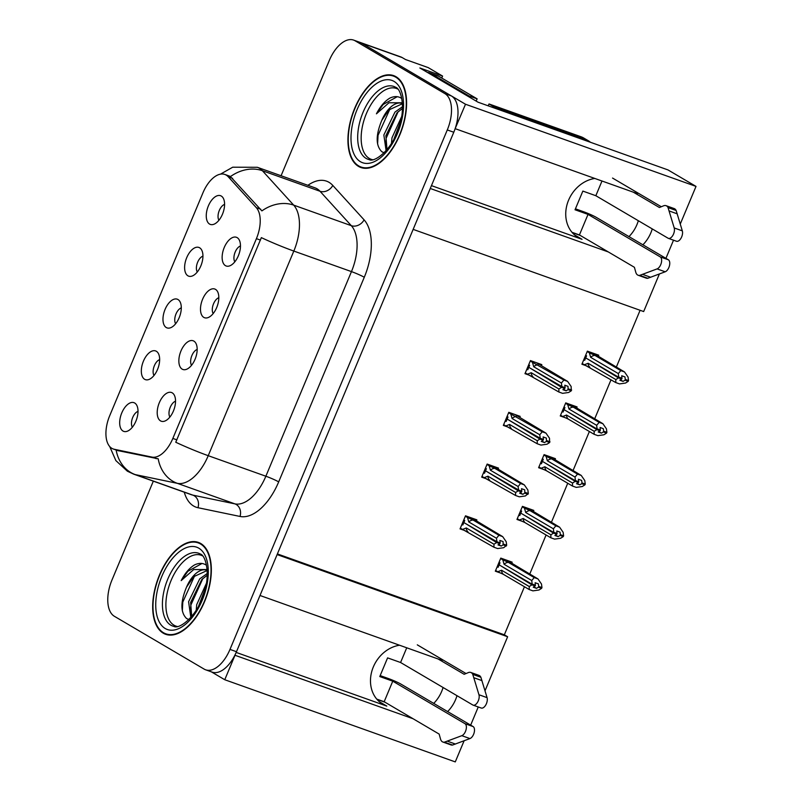 <?xml version="1.0" encoding="UTF-8"?>
<svg xmlns="http://www.w3.org/2000/svg" width="802" height="802" viewBox="0 0 802 802"><rect width="100%" height="100%" fill="white"/><g stroke="black" fill="none" stroke-linecap="round" stroke-linejoin="round"><path stroke-width="1.2" d="M431.446 185.633L582.062 239.317A32.511 27.428 -59.5 0 1 578.072 237.452A32.511 27.428 -59.5 0 1 568.588 200.169A32.511 27.428 -59.5 0 1 594.813 178.445M399.556 645.229A32.511 27.428 120.5 0 0 373.331 666.953A32.511 27.428 120.5 0 0 382.815 704.236A32.511 27.428 120.5 0 0 386.805 706.101L379.256 701.66M166.275 327.547A15.238 8.08 -70.4 0 0 170.235 327.868A15.238 8.08 -70.4 0 0 179.738 316.249A15.238 8.08 -70.4 0 0 179.728 301.251A15.238 8.08 -70.4 0 0 177.994 299.527A15.238 8.08 -70.4 0 0 165.082 309.392A15.238 8.08 -70.4 0 0 166.275 327.547M203.798 317.392A15.238 8.08 -70.4 0 0 207.768 317.702A15.238 8.08 -70.4 0 0 217.262 306.093A15.238 8.08 -70.4 0 0 217.252 291.086A15.238 8.08 -70.4 0 0 215.517 289.372A15.238 8.08 -70.4 0 0 202.605 299.226A15.238 8.08 -70.4 0 0 203.798 317.392M187.919 275.808A15.238 8.08 -70.4 0 0 191.879 276.129A15.238 8.08 -70.4 0 0 201.382 264.51A15.238 8.08 -70.4 0 0 201.372 249.502A15.238 8.08 -70.4 0 0 199.638 247.788A15.238 8.08 -70.4 0 0 186.726 257.653A15.238 8.08 -70.4 0 0 187.919 275.808M209.563 224.069A15.238 8.08 -70.4 0 0 213.522 224.39A15.238 8.08 -70.4 0 0 223.026 212.771A15.238 8.08 -70.4 0 0 223.016 197.763A15.238 8.08 -70.4 0 0 221.282 196.049A15.238 8.08 -70.4 0 0 208.37 205.913A15.238 8.08 -70.4 0 0 209.563 224.069M144.631 379.286A15.238 8.08 -70.4 0 0 148.591 379.607A15.238 8.08 -70.4 0 0 158.094 367.988A15.238 8.08 -70.4 0 0 158.084 352.99A15.238 8.08 -70.4 0 0 156.35 351.276A15.238 8.08 -70.4 0 0 143.438 361.131A15.238 8.08 -70.4 0 0 144.631 379.286M122.987 431.035A15.238 8.08 -70.4 0 0 126.957 431.346A15.238 8.08 -70.4 0 0 136.45 419.737A15.238 8.08 -70.4 0 0 136.44 404.729A15.238 8.08 -70.4 0 0 134.706 403.015A15.238 8.08 -70.4 0 0 121.794 412.87A15.238 8.08 -70.4 0 0 122.987 431.035M160.51 420.87A15.238 8.08 -70.4 0 0 164.48 421.19A15.238 8.08 -70.4 0 0 173.974 409.571A15.238 8.08 -70.4 0 0 173.964 394.564A15.238 8.08 -70.4 0 0 172.23 392.85A15.238 8.08 -70.4 0 0 159.317 402.714A15.238 8.08 -70.4 0 0 160.51 420.87M182.154 369.131A15.238 8.08 -70.4 0 0 186.124 369.451A15.238 8.08 -70.4 0 0 195.618 357.832A15.238 8.08 -70.4 0 0 195.608 342.825A15.238 8.08 -70.4 0 0 193.873 341.111A15.238 8.08 -70.4 0 0 180.961 350.975A15.238 8.08 -70.4 0 0 182.154 369.131M225.442 265.652A15.238 8.08 -70.4 0 0 229.402 265.963A15.238 8.08 -70.4 0 0 238.906 254.354A15.238 8.08 -70.4 0 0 238.896 239.347A15.238 8.08 -70.4 0 0 237.161 237.633A15.238 8.08 -70.4 0 0 224.249 247.487A15.238 8.08 -70.4 0 0 225.442 265.652M111.869 448.348A27.438 14.536 -70.4 0 0 113.212 448.98A27.438 14.536 -70.4 0 0 114.235 449.26L151.969 457.1A27.438 14.536 -70.4 0 0 172.841 438.433L256.419 238.655A27.438 14.536 -70.4 0 0 256.309 207.648L228.229 176.761A27.438 14.536 -70.4 0 0 224.851 174.455A27.438 14.536 -70.4 0 0 202.946 192.831L109.724 415.667A27.438 14.536 -70.4 0 0 111.869 448.348M447.636 711.585A32.511 27.428 120.5 0 0 456.99 695.695M433.722 703.404A32.511 27.428 120.5 0 0 443.075 687.504M442.143 660.417L259.998 595.485L277.111 554.583L507.626 636.748L485.02 690.803M464.117 740.777L455.275 761.9L224.76 679.735L234.996 655.264L413.08 718.742M478.253 706.973L470.664 725.128M455.145 128.641L465.501 104.24L361.602 43.107A30.486 16.15 -70.4 0 0 360.118 42.416A30.486 16.15 -70.4 0 1 361.602 43.107L451.396 95.939A30.486 16.15 -70.4 0 1 453.782 132.25L236.48 651.715A30.486 16.15 -70.4 0 1 212.149 672.126L205.653 669.81A30.486 16.15 -70.4 0 0 229.994 649.399L447.285 129.944A30.486 16.15 -70.4 0 0 444.899 93.623L355.106 40.792A30.486 16.15 -70.4 0 0 353.622 40.1A30.486 16.15 -70.4 0 0 329.281 60.511L281.081 175.748M211.377 671.855L224.76 679.735M659.374 273.993L643.665 311.557L413.15 229.382L430.263 188.48L608.337 251.958M465.501 104.24L696.016 186.405L667.996 169.924L478.062 102.215L419.857 67.98L442.584 76.08L441.762 78.045M353.622 40.1L400.699 56.882A30.486 16.15 -70.4 0 1 402.183 57.574L405.471 59.508L428.208 67.609L442.584 76.08M637.4 193.633L455.265 128.701M642.903 244.8A32.511 27.428 120.5 0 0 652.247 228.911M696.016 186.405L680.276 224.019M673.52 240.189L665.921 258.344M580.317 235.467L572.247 232.59M385.06 702.251L376.98 699.374M277.392 553.921L504.338 634.813L524.448 586.733M529.741 574.082L546.092 534.994M551.385 522.343L567.736 483.255M573.029 470.604L589.38 431.516M594.673 418.865L611.024 379.777M616.317 367.126L640.096 310.284M504.338 634.813L507.626 636.748M240.47 245.963A9.143 4.842 -70.4 0 0 234.856 252.901A9.143 4.842 -70.4 0 0 234.816 261.833M197.182 349.441A9.143 4.842 -70.4 0 0 191.568 356.389A9.143 4.842 -70.4 0 0 191.528 365.311M175.538 401.19A9.143 4.842 -70.4 0 0 169.924 408.128A9.143 4.842 -70.4 0 0 169.884 417.06M138.014 411.346A9.143 4.842 -70.4 0 0 132.4 418.283A9.143 4.842 -70.4 0 0 132.36 427.215M159.658 359.607A9.143 4.842 -70.4 0 0 154.044 366.544A9.143 4.842 -70.4 0 0 154.004 375.476M224.59 204.38A9.143 4.842 -70.4 0 0 218.966 211.327A9.143 4.842 -70.4 0 0 218.926 220.249M202.946 256.129A9.143 4.842 -70.4 0 0 197.322 263.066A9.143 4.842 -70.4 0 0 197.282 271.998M218.826 297.702A9.143 4.842 -70.4 0 0 213.212 304.65A9.143 4.842 -70.4 0 0 213.172 313.572M181.302 307.868A9.143 4.842 -70.4 0 0 175.678 314.805A9.143 4.842 -70.4 0 0 175.638 323.737M576.678 407.927L577.089 406.935L565.731 402.885L560.257 415.957L565.46 417.812M555.034 459.666L555.445 458.674L544.087 454.624L538.613 467.706L543.816 469.561M533.39 511.405L533.801 510.413L522.443 506.363L516.969 519.445L522.172 521.3M511.746 563.144L512.157 562.162L500.799 558.112L495.325 571.184L500.528 573.039M598.322 356.188L598.733 355.196L587.375 351.146L581.901 364.218L587.104 366.073M519.756 417.361L520.167 416.368L508.799 412.318L503.335 425.401L508.538 427.255M498.112 469.1L498.523 468.117L487.155 464.067L481.691 477.14L486.894 478.994M476.468 520.839L476.879 519.856L465.511 515.806L460.047 528.879L465.25 530.734M541.4 365.622L541.811 364.629L530.443 360.579L524.979 373.662L530.182 375.516M236.189 652.417L386.805 706.101M638.332 220.72A32.511 27.428 -59.5 0 1 628.989 236.62M163.257 633.179A48.772 25.844 -70.4 0 0 165.633 634.292A48.772 25.844 -70.4 0 0 205.492 599.345A48.772 25.844 -70.4 0 0 200.761 543.515A48.772 25.844 -70.4 0 0 198.385 542.413A48.772 25.844 -70.4 0 0 158.525 577.36A48.772 25.844 -70.4 0 0 163.257 633.179M358.514 166.395A48.772 25.844 -70.4 0 0 360.89 167.508A48.772 25.844 -70.4 0 0 400.749 132.561A48.772 25.844 -70.4 0 0 396.018 76.731A48.772 25.844 -70.4 0 0 393.642 75.619A48.772 25.844 -70.4 0 0 353.782 110.576A48.772 25.844 -70.4 0 0 358.514 166.395M220.47 174.154L232.7 167.207L257.372 167.297A40.641 21.534 109.6 0 1 259.357 168.22A40.641 21.534 109.6 0 1 262.384 170.706A35.559 29.022 -42.3 0 0 230.435 176.6L261.893 210.896A35.559 29.022 -42.3 0 1 293.682 205.132A40.641 21.534 109.6 0 1 293.823 251.066A35.559 3.048 22.7 0 1 261.352 237.623L175.758 442.243A35.559 3.048 -157.3 0 0 208.229 455.686A40.641 21.534 109.6 0 1 177.302 483.325A35.559 30.075 -78.3 0 1 158.195 458.794L117.593 450.544M153.322 481.16L111.989 579.976A30.486 16.15 -70.4 0 0 114.375 616.287L204.169 669.119A30.486 16.15 -70.4 0 0 205.653 669.81M527.345 367.998L528.277 368.549M563.525 389.291L566.152 390.835L568.047 389.632L568.027 386.353L564.778 385.201L565.119 387.707L561.871 386.554L561.4 383.025L563.866 380.058L567.595 381.381L536.498 362.735M528.708 364.73L529.651 365.281L528.789 367.336L561.871 386.554M530.272 360.99L532.428 362.253L533.721 366.745L561.4 383.025M532.428 362.253L563.866 380.058M525.27 372.95L558.864 392.008L562.593 393.341L568.638 392.479L571.295 390.795L571.144 386.504L567.595 381.381M527.425 374.213L531.225 372.719L558.904 389L561.55 387.316L530.643 368.419M526.834 369.211L527.776 369.762L528.628 367.707M561.55 387.316L564.798 388.479L562.904 389.682L566.152 390.835M537.982 364.83A6.907 5.835 120.5 0 0 533.721 366.745M571.615 390.023L568.367 388.87M571.295 390.795L568.047 389.632M558.864 392.008L558.904 389M531.225 372.719A6.907 5.835 120.5 0 0 532.979 376.78M563.034 387.196L564.798 388.479M565.119 387.707L561.791 386.744M561.631 387.125L564.879 388.278M582.202 363.507L584.347 364.77L588.147 363.286L615.826 379.567L618.482 377.882L587.565 358.985M618.563 377.682L621.811 378.845L619.836 380.238L623.084 381.401L624.969 380.198L628.217 381.351L628.537 380.589L625.289 379.436L624.958 376.92L621.71 375.757L621.961 378.474L618.713 377.311L618.322 373.592L620.788 370.614L624.517 371.948L593.42 353.301M619.956 377.752L621.811 378.845M618.482 377.882L621.72 379.035M622.041 378.273L618.803 377.12M585.64 355.286L586.573 355.837L585.711 357.892L618.713 377.311M583.766 359.777L584.698 360.329L585.56 358.273M584.347 364.77L615.786 382.574L615.826 379.567M588.147 363.286A6.907 5.835 120.5 0 0 589.901 367.346M628.217 381.351L625.57 383.045L619.515 383.907L615.786 382.574M624.969 380.198L625.289 379.436M624.517 371.948L628.066 377.06L628.537 380.589M618.322 373.592L590.643 357.311A6.907 5.835 -59.5 0 1 594.904 355.386L620.788 370.614M590.643 357.311L589.35 352.82L594.904 355.386M589.35 352.82L587.204 351.557M623.084 381.401L620.447 379.847M585.199 359.116L584.267 358.564M505.701 419.747L506.633 420.288M541.881 441.03L544.508 442.574L546.403 441.371L546.383 438.092L543.134 436.94L543.475 439.446L540.227 438.293L539.756 434.764L542.222 431.797L545.951 433.12L514.854 414.474M507.065 416.469L508.007 417.02L507.145 419.075L540.227 438.293M508.628 412.729L510.784 413.992L512.077 418.484L539.756 434.764M510.784 413.992L542.222 431.797M503.626 424.689L537.22 443.747L540.949 445.08L546.994 444.218L549.651 442.534L549.5 438.243L545.951 433.12M505.781 425.952L509.581 424.458L537.26 440.749L539.906 439.055L508.999 420.158M505.19 420.95L506.132 421.501L506.994 419.446M539.906 439.055L543.154 440.218L541.26 441.421L544.508 442.574M516.338 416.569A6.907 5.835 120.5 0 0 512.077 418.484M549.971 441.762L546.723 440.609M549.651 442.534L546.403 441.371M537.22 443.747L537.26 440.749M509.581 424.458A6.907 5.835 120.5 0 0 511.335 428.519M541.39 438.935L543.154 440.218M543.475 439.446L540.147 438.493M539.997 438.864L543.235 440.017M484.057 471.486L484.989 472.037M520.237 492.769L522.864 494.313L524.759 493.11L524.739 489.832L521.5 488.679L521.831 491.195L518.583 490.032L518.112 486.513L520.578 483.536L524.308 484.869L493.21 466.223M485.421 468.208L486.363 468.759L485.501 470.814L518.583 490.032M486.984 464.468L489.14 465.741L490.433 470.223L518.112 486.513M489.14 465.741L494.694 468.308L520.578 483.536M481.992 476.428L515.576 495.486L519.305 496.819L525.35 495.957L528.328 493.511L527.856 489.982L524.308 484.869M484.137 477.691L487.937 476.198L515.616 492.488L518.262 490.804L487.355 471.907M483.546 472.689L484.488 473.24L485.35 471.185M518.262 490.804L521.511 491.957L519.616 493.16L522.864 494.313M494.694 468.308A6.907 5.835 120.5 0 0 490.433 470.223M528.328 493.511L525.079 492.348M528.007 494.273L524.759 493.11M515.576 495.486L515.616 492.488M487.937 476.198A6.907 5.835 120.5 0 0 489.691 480.258M519.746 490.674L521.511 491.957M521.831 491.195L518.503 490.233M518.353 490.603L521.591 491.756M462.413 523.225L463.345 523.776M498.593 544.508L501.22 546.062L503.115 544.859L503.095 541.571L499.857 540.418L500.187 542.934L496.939 541.771L496.468 538.252L498.934 535.275L502.664 536.608L471.566 517.962M463.787 519.947L464.719 520.498L463.857 522.553L496.939 541.771M465.34 516.217L467.496 517.48L468.789 521.962L496.468 538.252M467.496 517.48L473.05 520.047L498.934 535.275M460.348 528.167L493.932 547.235L497.661 548.558L503.706 547.696L506.684 545.25L506.212 541.721L502.664 536.608M462.493 529.43L466.293 527.947L493.972 544.227L496.618 542.543L465.711 523.646M461.902 524.428L462.844 524.979L463.706 522.924M496.618 542.543L499.867 543.696L497.982 544.899L501.22 546.062M473.05 520.047A6.907 5.835 120.5 0 0 468.789 521.962M506.684 545.25L503.435 544.087M506.363 546.012L503.115 544.859M493.932 547.235L493.972 544.227M466.293 527.947A6.907 5.835 120.5 0 0 468.047 532.007M498.102 542.413L499.867 543.696M500.187 542.934L496.859 541.972M496.709 542.342L499.947 543.505M560.558 415.246L562.703 416.519L566.503 415.025L594.182 431.306L596.838 429.621L565.921 410.724M596.919 429.431L600.167 430.584L598.192 431.987L601.44 433.14L603.325 431.937L606.573 433.09L606.893 432.328L603.645 431.175L603.315 428.659L600.066 427.496L600.317 430.213L597.069 429.05L596.678 425.331L599.144 422.363L602.873 423.687L571.776 405.04M598.312 429.491L600.167 430.584M596.838 429.621L600.086 430.784M600.397 430.012L597.159 428.859M563.996 407.035L564.929 407.586L564.067 409.642L597.069 429.05M562.122 411.516L563.054 412.068L563.916 410.012M562.703 416.519L568.257 419.085L594.142 434.313L594.182 431.306M566.503 415.025A6.907 5.835 120.5 0 0 568.257 419.085M606.573 433.09L603.926 434.784L597.871 435.646L594.142 434.313M603.325 431.937L603.645 431.175M602.873 423.687L606.422 428.799L606.893 432.328M596.678 425.331L568.999 409.05A6.907 5.835 -59.5 0 1 573.26 407.125L599.144 422.363M568.999 409.05L567.706 404.559L573.26 407.125M567.706 404.559L565.56 403.296M601.44 433.14L598.803 431.596M563.565 410.855L562.623 410.303M538.914 466.995L541.059 468.258L544.859 466.764L572.538 483.045L575.194 481.36L544.277 462.463M575.275 481.17L578.523 482.323L576.548 483.726L579.796 484.879L581.681 483.676L584.929 484.839L585.249 484.067L582.001 482.914L581.671 480.398L578.422 479.245L578.673 481.952L575.425 480.789L575.034 477.07L577.5 474.102L581.229 475.426L550.132 456.779M576.668 481.24L578.523 482.323M575.194 481.36L578.442 482.523M578.763 481.751L575.515 480.598M542.352 458.774L543.285 459.325L542.423 461.381L575.425 480.789M540.478 463.255L541.41 463.807L542.272 461.752M541.059 468.258L546.613 470.824L572.498 486.052L572.538 483.045M544.859 466.764A6.907 5.835 120.5 0 0 546.613 470.824M584.929 484.839L582.282 486.523L576.227 487.385L572.498 486.052M581.681 483.676L582.001 482.914M581.229 475.426L584.778 480.548L585.249 484.067M575.034 477.07L547.365 460.789A6.907 5.835 -59.5 0 1 551.616 458.874L577.5 474.102M547.365 460.789L546.062 456.298L551.616 458.874M546.062 456.298L543.916 455.035M579.796 484.879L577.159 483.335M541.921 462.594L540.979 462.042M517.27 518.734L519.415 519.997L523.215 518.503L550.894 534.794L553.55 533.099L522.633 514.202M553.631 532.909L556.879 534.062L554.904 535.465L558.152 536.618L560.037 535.415L563.285 536.578L563.606 535.806L560.357 534.653L560.027 532.137L556.778 530.984L557.029 533.691L553.791 532.538L553.39 528.809L555.856 525.841L559.585 527.165L528.488 508.518M555.024 532.979L556.879 534.062M553.55 533.099L556.799 534.262M557.119 533.49L553.871 532.338M520.709 510.513L521.641 511.064L520.789 513.12L553.791 532.538M518.834 514.994L519.766 515.546L520.628 513.491M519.415 519.997L524.969 522.563L550.854 537.791L550.894 534.794M523.215 518.503A6.907 5.835 120.5 0 0 524.969 522.563M563.285 536.578L560.638 538.262L554.583 539.124L550.854 537.791M560.037 535.415L560.357 534.653M559.585 527.165L563.134 532.287L563.606 535.806M553.39 528.809L525.721 512.528A6.907 5.835 -59.5 0 1 529.972 510.613L555.856 525.841M525.721 512.528L524.418 508.037L529.972 510.613M524.418 508.037L522.272 506.774M558.152 536.618L555.515 535.074M520.277 514.333L519.335 513.791M495.626 570.473L497.771 571.736L501.571 570.242L529.25 586.533L531.906 584.848L500.989 565.951M531.987 584.648L535.235 585.801L533.26 587.204L536.508 588.357L538.403 587.154L541.641 588.317L541.962 587.545L538.713 586.392L538.383 583.876L535.134 582.723L535.385 585.43L532.147 584.277L531.756 580.548L534.212 577.58L537.942 578.914L506.844 560.267M533.38 584.718L535.235 585.801M531.906 584.848L535.155 586.001M535.475 585.239L532.227 584.077M499.065 562.252L499.997 562.803L499.145 564.859L532.147 584.277M497.19 566.733L498.122 567.285L498.984 565.23M497.771 571.736L503.325 574.302L529.21 589.53L529.25 586.533M501.571 570.242A6.907 5.835 120.5 0 0 503.325 574.302M541.641 588.317L538.994 590.001L532.939 590.863L529.21 589.53M538.403 587.154L538.713 586.392M537.942 578.914L541.49 584.026L541.962 587.545M531.756 580.548L504.077 564.267A6.907 5.835 -59.5 0 1 508.328 562.352L534.212 577.58M504.077 564.267L502.774 559.786L508.328 562.352M502.774 559.786L500.628 558.513M536.508 588.357L533.871 586.813M498.633 566.082L497.691 565.53M380.178 675.605L388.058 678.422A10.165 0.872 -157.3 0 1 400.88 684.076L473.1 726.562L464.98 723.675L392.759 681.179L379.777 676.557L387.587 657.881L400.579 662.502L406.734 647.795M376.729 699.083L384.168 701.73L392.759 681.179M400.579 662.502L472.789 704.988A6.486 3.439 109.6 0 0 473.11 705.138A6.486 3.439 109.6 0 0 477.701 702.011A6.486 3.439 109.6 0 0 478.954 694.743L472.769 674.392A10.165 5.383 -70.4 0 0 470.804 672.457A10.165 5.383 -70.4 0 0 468.298 672.607L464.157 674.302L438.082 658.963M417.291 644.848L466.042 673.53M472.769 674.392L480.889 677.289L487.065 697.64A6.486 3.439 -70.4 0 1 485.822 704.898A6.486 3.439 -70.4 0 1 481.23 708.036A6.486 3.439 -70.4 0 1 480.909 707.885M480.889 677.289A10.165 5.383 -70.4 0 0 478.924 675.354L470.804 672.457M473.842 677.72L481.962 680.617M384.168 701.73L439.145 734.081L440.519 739.023A10.165 5.383 -70.4 0 0 442.884 742.03A10.165 5.383 -70.4 0 0 444.428 742.161L461.822 735.685L469.942 738.572A6.486 3.439 -70.4 0 0 474.152 732.687A6.486 3.439 -70.4 0 0 473.1 726.562M464.98 723.675A6.486 3.439 109.6 0 1 466.032 729.8A6.486 3.439 109.6 0 1 461.822 735.685M442.884 742.03L451.005 744.928A10.165 5.383 -70.4 0 0 452.539 745.058L469.942 738.572M452.539 745.058L444.428 742.161M455.426 744.056L447.305 741.158M575.435 208.821L583.325 211.638A10.165 0.872 -157.3 0 1 596.137 217.292L668.357 259.778L660.236 256.891L588.026 214.395L575.034 209.773L582.853 191.087L595.836 195.718L601.991 181.011M427.526 72.481A20.321 10.767 109.6 0 1 429.481 72.822A20.321 10.767 109.6 0 1 430.473 73.283L469.02 95.969A20.321 10.767 -70.4 0 0 468.679 96.701M469.02 95.969L477.14 98.857A20.321 10.767 -70.4 0 0 476.167 101.102M430.473 73.283L438.584 76.18L477.14 98.857M438.584 76.18A20.321 10.767 -70.4 0 0 437.601 75.719L429.481 72.822M590.422 142.265A20.321 17.143 120.5 0 0 588.257 140.701L583.555 137.934A20.321 17.143 120.5 0 0 581.059 136.771L489.019 103.969L493.721 106.736A20.321 17.143 -59.5 0 1 493.31 107.648M588.257 140.701A20.321 17.143 120.5 0 0 585.761 139.538L493.721 106.736M488.147 105.814A20.321 17.143 120.5 0 0 489.019 103.969M571.986 232.299L579.425 234.946L588.026 214.395M595.836 195.718L668.056 238.204A6.486 3.439 109.6 0 0 668.367 238.354A6.486 3.439 109.6 0 0 672.958 235.217A6.486 3.439 109.6 0 0 674.211 227.958L668.036 207.608A10.165 5.383 -70.4 0 0 666.061 205.673A10.165 5.383 -70.4 0 0 663.555 205.823L659.414 207.517L633.339 192.179M612.548 178.064L661.299 206.746M668.036 207.608L676.146 210.505L682.322 230.856A6.486 3.439 -70.4 0 1 681.078 238.114A6.486 3.439 -70.4 0 1 676.487 241.252A6.486 3.439 -70.4 0 1 676.166 241.101M676.146 210.505A10.165 5.383 -70.4 0 0 674.181 208.57L666.061 205.673M669.109 210.936L677.219 213.833M579.425 234.946L634.412 267.297L635.775 272.239A10.165 5.383 -70.4 0 0 638.141 275.246A10.165 5.383 -70.4 0 0 639.685 275.377L657.089 268.901L665.199 271.788A6.486 3.439 -70.4 0 0 669.409 265.903A6.486 3.439 -70.4 0 0 668.357 259.778M660.236 256.891A6.486 3.439 109.6 0 1 661.289 263.016A6.486 3.439 109.6 0 1 657.089 268.901M638.141 275.246L646.262 278.144A10.165 5.383 -70.4 0 0 647.805 278.274L665.199 271.788M647.805 278.274L639.685 275.377M650.683 277.271L642.572 274.374M177.272 626.472A37.594 19.92 109.6 0 1 174.044 625.219A37.594 19.92 109.6 0 1 170.896 580.929A37.594 19.92 109.6 0 1 202.445 555.826M207.187 570.372A25.403 13.464 -70.4 0 0 206.766 570.212A25.403 13.464 -70.4 0 0 186.485 587.224C180.39 602.031 180.41 612.457 186.565 618.502L188.831 619.555M163.448 632.708A48.26 25.574 109.6 0 1 158.766 577.47A48.26 25.574 109.6 0 1 198.214 542.884A48.26 25.574 109.6 0 1 200.56 543.987A48.26 25.574 109.6 0 1 205.252 599.224A48.26 25.574 109.6 0 1 165.803 633.811A48.26 25.574 109.6 0 1 163.448 632.708M196.229 610.142L196.711 604.648L206.365 583.415M198.645 605.961L205.352 588.307M190.836 617.43L188.59 601.751L199.708 578.884L207.267 573.47M191.728 616.377L190.615 602.472L201.743 579.605L207.237 575.194M186.485 587.224L193.623 576.718L207.187 570.503M206.004 564.969C202.756 562.914 198.996 562.874 194.716 564.829C189.533 567.856 185.021 573.109 181.182 580.608L193.683 569.56L206.234 569.55M181.182 580.608L187.909 571.265L201.984 563.485M182.345 610.793L182.796 602.081L194.766 575.565M190.395 611.826L190.906 604.969L202.886 578.463M199.898 603.495L204.69 590.843M372.529 159.688A37.594 19.92 109.6 0 1 369.301 158.435A37.594 19.92 109.6 0 1 366.163 114.145A37.594 19.92 109.6 0 1 397.712 89.042M402.444 103.588A25.403 13.464 -70.4 0 0 402.033 103.428A25.403 13.464 -70.4 0 0 381.752 120.44C375.647 135.247 375.677 145.673 381.832 151.718L384.088 152.771M358.715 165.924A48.26 25.574 109.6 0 1 354.023 110.686A48.26 25.574 109.6 0 1 393.471 76.1A48.26 25.574 109.6 0 1 395.827 77.203A48.26 25.574 109.6 0 1 400.509 132.44A48.26 25.574 109.6 0 1 361.06 167.027A48.26 25.574 109.6 0 1 358.715 165.924M391.486 143.357L391.967 137.864L401.632 116.631M393.902 139.177L400.609 121.523M386.093 150.646L383.847 134.967L394.965 112.1L402.524 106.686M386.995 149.593L385.882 135.688L397 112.821L402.494 108.41M381.752 120.44L388.88 109.934L402.454 103.719M401.261 98.185C398.013 96.13 394.253 96.09 389.983 98.044C384.79 101.072 380.278 106.325 376.439 113.824L388.94 102.776L401.491 102.766M376.439 113.824L383.166 104.481L397.241 96.701M377.602 144.009L378.053 135.297L390.033 108.781M385.652 145.042L386.173 138.185L398.143 111.678M395.155 136.711L399.947 124.059M114.235 449.26L118.656 450.844M402.183 57.574L355.106 40.792M256.309 207.648L260.74 209.222M256.419 238.655L260.46 240.089M228.229 176.761L232.65 178.335M151.969 457.1L156.39 458.674M172.841 438.433L176.891 439.877M582.062 239.317L574.513 234.876M307.908 185.302A50.807 26.927 109.6 0 1 329.01 182.315A50.807 26.927 109.6 0 1 332.79 185.432L364.088 219.848A50.807 26.927 109.6 0 1 364.278 277.261L278.685 481.882A50.807 26.927 109.6 0 1 240.019 516.448L197.974 507.716A50.807 26.927 109.6 0 1 184.27 492.187M109.694 446.524L115.869 460.599L127.398 471.215L133.744 474.172A40.641 21.534 109.6 0 0 135.257 474.604L177.302 483.325L234.936 503.877A40.641 21.534 -70.4 0 0 265.863 476.228L208.229 455.686L293.823 251.066L351.456 271.607A40.641 21.534 -70.4 0 0 351.306 225.673L293.682 205.132L262.384 170.706L320.008 191.257A40.641 21.534 -70.4 0 0 316.98 188.761A40.641 21.534 -70.4 0 0 315.006 187.838L257.372 167.297M133.744 474.172L191.367 494.714A40.641 21.534 -70.4 0 0 192.891 495.145L234.936 503.877A10.165 8.591 101.7 0 1 240.019 516.448M116.14 450.022A35.559 30.075 -78.3 0 0 135.257 474.604L192.891 495.145A10.165 8.591 101.7 0 1 197.974 507.716M229.994 649.399L236.48 651.715M447.285 129.944L453.782 132.25M444.899 93.623L451.396 95.939M364.088 219.848A10.165 8.291 137.7 0 1 351.306 225.673L320.008 191.257A10.165 8.291 137.7 0 0 332.79 185.432M278.685 481.882A10.165 0.872 -157.3 0 0 265.863 476.228L351.456 271.607A10.165 0.872 -157.3 0 1 364.278 277.261M542.122 366.083L536.368 362.694M599.054 356.639L593.29 353.251M520.478 417.822L514.724 414.433M498.834 469.561L493.08 466.173M477.19 521.3L471.436 517.912M577.41 408.388L571.646 405M555.766 460.127L550.002 456.739M534.122 511.866L528.358 508.478M512.478 563.606L506.714 560.217M478.954 694.743L487.065 697.64M581.059 136.771L585.761 139.538M674.211 227.958L682.322 230.856M199.828 553.761L200.289 554.012C206.004 555.315 211.046 575.545 203.046 595.986C195.999 617.53 178.806 629.53 173.934 626.402A38.636 20.471 109.6 0 1 170.796 625.159A38.636 20.471 109.6 0 1 167.498 579.806A38.636 20.471 109.6 0 1 199.828 553.761A38.636 20.471 109.6 0 1 200.179 553.951M165.212 628.507A43.689 23.158 109.6 0 1 161.793 576.458A43.689 23.158 109.6 0 1 198.806 548.187A43.689 23.158 109.6 0 1 202.224 600.247A43.689 23.158 109.6 0 1 165.212 628.507M395.085 86.977L395.546 87.228C401.261 88.531 406.303 108.761 398.303 129.202C391.266 150.746 374.063 162.736 369.191 159.618A38.636 20.471 109.6 0 1 366.063 158.375A38.636 20.471 109.6 0 1 362.765 113.022A38.636 20.471 109.6 0 1 395.085 86.977A38.636 20.471 109.6 0 1 395.436 87.167M360.469 161.723A43.689 23.158 109.6 0 1 357.05 109.674A43.689 23.158 109.6 0 1 394.063 81.403A43.689 23.158 109.6 0 1 397.481 133.463A43.689 23.158 109.6 0 1 360.469 161.723M113.212 448.98L117.643 450.554M224.851 174.455L230.575 176.49M473.11 705.138L481.23 708.036M668.367 238.354L676.487 241.252M198.214 542.884L201.713 544.137M165.803 633.811L169.302 635.064M393.471 76.1L396.98 77.353M361.06 167.027L364.569 168.28"/></g></svg>
